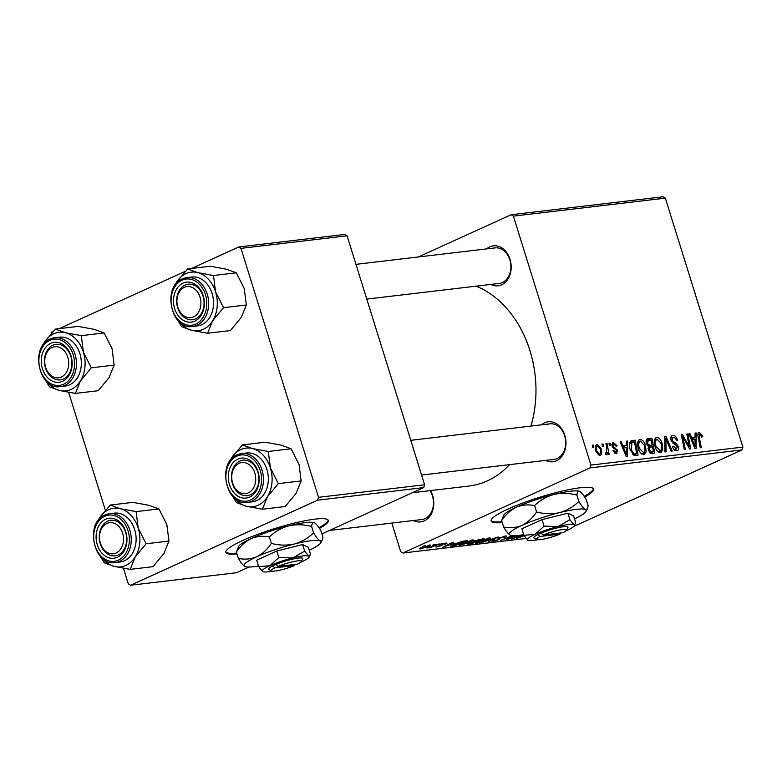 <?xml version="1.0" encoding="UTF-8"?>
<svg xmlns="http://www.w3.org/2000/svg" width="782" height="782" viewBox="0 0 782 782"><rect width="100%" height="100%" fill="white"/><g stroke="black" fill="none" stroke-linecap="round" stroke-linejoin="round"><path stroke-width="1.17" d="M319.398 528.446A53.665 8.211 162.7 0 0 328.352 520.46A53.665 8.211 162.7 0 0 315.156 519.121A53.665 8.211 162.7 0 0 257.542 534.429A53.665 8.211 162.7 0 0 225.871 552.385A53.665 8.211 162.7 0 0 237.005 553.949M225.812 551.936A53.665 8.211 162.7 0 0 236.741 553.109M584.643 497.059A53.665 8.211 162.7 0 0 593.587 489.073A53.665 8.211 162.7 0 0 562.043 491.125A53.665 8.211 162.7 0 0 507.938 509.102A53.665 8.211 162.7 0 0 491.116 520.988A53.665 8.211 162.7 0 0 502.239 522.562M584.154 496.335A53.665 8.211 162.7 0 0 593.382 488.672M541.457 424.841A20.127 15.366 83.3 0 1 544.634 422.788A20.127 15.366 83.3 0 1 564.819 435.291A20.127 15.366 83.3 0 1 556.461 460.764A20.127 15.366 83.3 0 1 545.66 460.373M421.586 475.055L554.086 459.376A17.888 13.665 -96.7 0 0 557.234 458.487A17.888 13.665 -96.7 0 0 565.2 437.9A17.888 13.665 -96.7 0 0 549.883 423.844A17.888 13.665 -96.7 0 0 546.726 424.734M430.511 490.588A20.127 15.366 83.3 0 1 424.255 520.91A20.127 15.366 83.3 0 1 413.453 520.519M329.476 530.46L421.879 519.522A17.888 13.665 -96.7 0 0 425.037 518.632A17.888 13.665 -96.7 0 0 429.963 490.656M486.648 248.881A20.127 15.366 83.3 0 1 489.825 246.829A20.127 15.366 83.3 0 1 510.011 259.331A20.127 15.366 83.3 0 1 501.653 284.814A20.127 15.366 83.3 0 1 490.852 284.413M366.787 299.095L499.278 283.416A17.888 13.665 -96.7 0 0 502.435 282.527A17.888 13.665 -96.7 0 0 510.392 261.941A17.888 13.665 -96.7 0 0 495.074 247.884A17.888 13.665 -96.7 0 0 491.917 248.774M509.541 464.645A102.862 78.552 83.3 0 1 487.274 480.92A102.862 78.552 83.3 0 1 469.132 486.023L412.388 492.738M608.992 443.257L610.038 443.13L610.478 445.271L609.413 445.398L608.992 443.257M601.954 444.088L603 443.971L603.44 446.102L602.365 446.229L601.954 444.088M638.845 439.924L640.028 439.386C642.53 439.728 644.339 441.722 645.463 445.359L646.128 452.064L643.84 454.645C641.26 454.283 639.422 452.231 638.327 448.477C636.841 443.795 637.408 440.755 640.028 439.386L639.402 439.552M644.534 454.459L643.84 454.645M626.372 441.195L627.506 441.068L627.447 456.385L626.167 456.541L620.194 441.928L621.24 441.81L622.834 445.799L626.402 445.369L626.372 441.195M646.87 439.103L651.875 438.184L654.778 453.149L650.741 453.374L648.317 450.197L648.581 446.424L646.401 443.59C645.668 440.853 646.157 439.21 647.858 438.653L647.32 438.8M664.739 436.659L666.068 436.503L672.207 451.087L671.152 451.214L665.893 438.712L666.078 451.81L664.954 451.947L664.739 436.659M699.763 434.108L699.255 437.05L701.307 447.646L700.252 447.773L698.121 436.796C697.495 434.381 697.886 432.905 699.294 432.368L702.353 435.388L702.686 436.737L701.698 437.06L699.763 434.108L697.876 434.919M686.792 434.049L687.847 433.922L690.731 448.897L689.636 449.024L682.862 436.835L685.364 449.533L684.309 449.66L681.405 434.684L682.5 434.557L689.294 446.727L686.792 434.049M418.302 256.975L511.145 214.737L663.116 196.751L665.355 198.139L513.383 216.125L590.928 465.085L742.9 447.099L741.971 449.924L589.999 467.91L590.928 465.085M665.355 198.139L742.9 447.099M695.061 433.072L696.195 432.935L696.136 448.252L694.856 448.409L688.883 433.805L689.929 433.678L691.523 437.666L695.09 437.246L695.061 433.072M673.292 437.236L672.021 439.953L672.696 441.214L676.195 443.404L678.385 446.493C679.04 449.034 678.512 450.452 676.792 450.745C674.925 450.794 673.507 449.484 672.53 446.815L673.429 446.209L676.293 449.015L677.368 446.708L671.024 440.217C670.35 437.421 670.946 435.857 672.823 435.506C674.974 435.418 676.528 436.962 677.486 440.139L676.498 440.442L675.55 438.291L673.292 437.236L670.712 438.301M677.525 450.549L676.792 450.745M674.387 449.885L676.801 448.878L674.465 449.943M672.051 435.711L671.474 436.112M655.521 437.949L656.714 437.412C659.216 437.754 661.025 439.748 662.149 443.384L662.804 450.09L660.526 452.67C657.945 452.309 656.108 450.256 655.003 446.502C653.527 441.82 654.094 438.78 656.714 437.412L656.088 437.578M661.22 452.485L660.526 452.67M613.85 443.873L612.99 445.681L613.499 446.59L617.575 450.403L616.333 453.726L612.951 450.745L613.929 450.432L615.972 452.377L616.226 449.914L613.117 447.822L611.983 445.926L613.479 442.524L617.106 445.867L616.187 446.385L613.85 443.873L611.778 444.743M616.871 453.58L616.333 453.726M614.388 453.091L616.226 452.309L614.417 453.13M612.824 442.7L612.326 443.052M630.722 441.048L635.189 440.158L638.092 455.124L634.251 455.378L630.214 449.787C628.982 446.033 629.148 443.12 630.722 441.048L631.172 440.784M596.314 444.85L597.194 444.45L601.016 448.438C602.277 452.172 601.886 454.586 599.843 455.671L596.011 451.478C594.828 447.881 595.219 445.545 597.194 444.45L596.715 444.587M600.4 455.525L599.843 455.671M605.815 453.384L606.412 453.11L606.783 447.969L605.972 443.609L607.028 443.492L609.149 454.371L608.093 454.498L607.663 452.25L606.724 454.86L605.894 454.557L605.786 452.827L606.558 453.061L605.815 453.404M592.306 445.232L593.352 445.105L593.792 447.245L592.727 447.372L592.306 445.232M472.436 539.932C474.273 539.873 473.824 540.47 471.077 541.711L460.139 545.22C458.242 545.289 458.731 544.673 461.615 543.382L473.638 540.059M459.845 544.272L460.139 545.22L458.926 545.103M454.322 543.148L442.68 547.244L452.397 542.356L453.443 542.229L450.755 543.568L454.322 543.148M524.194 535.729L516.755 538.475L524.038 535.484M505.221 536.051C507.205 535.866 506.99 536.305 504.576 537.4L503.403 537.576L504.771 536.872L503.862 536.657L499.962 537.742L499.268 538.153L500.099 538.69L498.848 539.648L493.1 541.32C491.409 541.476 491.497 541.105 493.383 540.206L494.791 539.922L494.429 540.724L497.743 539.805L498.818 537.908L506.638 536.129M504.771 536.872L503.755 536.305M499.151 537.762L499.649 538.466M492.836 540.47L493.1 541.32L491.868 541.242M494.507 539.961L494.429 540.724M481.458 542.649L498.271 536.931L488.711 541.789L495.847 537.742L481.458 542.649M489.112 537.957C490.959 537.899 490.51 538.495 487.763 539.736L476.825 543.246C474.928 543.314 475.417 542.698 478.301 541.408L490.324 538.084M476.531 542.297L476.825 543.246L475.612 543.128M422.681 546.403L425.555 545.533L422.681 546.403M573.724 526.472L741.971 449.924M391.811 523.08L400.707 551.623L402.945 553.011L589.999 467.91M402.945 553.011L526.032 538.446M467.411 543.93L473.716 540.997L484.078 538.602L471.282 543.852L467.284 544.145M519.864 535.23L523.764 534.751M523.832 534.986L511.369 539.111L518.837 535.357M513.598 535.66L508.192 538.915L516.267 535.592M517.195 535.523L507.235 539.6L506.14 539.727L512.689 535.787L500.812 540.362L512.406 535.602M445.887 543.079C447.412 542.923 447.324 543.236 445.642 544.028L444.313 544.282L444.831 543.539L442.221 544.272L441.4 545.65L436.923 546.95C435.496 547.107 435.525 546.833 436.991 546.119L440.178 545.856L441.087 544.428L447.001 543.138M444.313 544.282L444.743 543.265M441.625 544.204L442.358 545.005M436.708 546.256L436.923 546.95C435.496 547.107 435.525 546.833 436.991 546.119M438.184 545.934L437.979 546.491M440.735 545.572L440.149 545.034M450.813 545.728L450.96 546.207C450.227 546.012 450.96 545.425 453.149 544.477L462.543 541.242L467.392 540.577L454.596 545.826L450.569 546.071M429.601 545.005C431.009 544.917 430.765 545.308 428.868 546.178L420.423 548.905C419.054 548.964 419.367 548.553 421.361 547.654L430.54 545.083M420.217 548.231L420.423 548.905L419.533 548.827M432.329 545.269L435.203 544.389L432.329 545.269M434.421 545.572L439.23 543.91L429.934 547.732L428.878 547.859L430.804 547.068L426.884 548.045L434.421 545.572M439.367 544.428L442.241 543.558L439.367 544.428M191.424 268.5L238.735 246.975L344.833 234.424L347.071 235.812L240.973 248.363L318.518 497.323L424.616 484.772L423.688 487.597L317.59 500.157L318.518 497.323M347.071 235.812L424.616 484.772M123.448 568.318L128.297 583.861L130.535 585.249L317.59 500.157M130.535 585.249L236.633 572.698L249.018 567.058M321.891 533.911L423.688 487.597M68.65 392.359L105.345 510.187M51.231 333.455L51.68 332.076L53.108 331.421M59.217 328.645L185.305 271.286M240.973 248.363L238.735 246.975M476.179 286.153A102.862 78.552 83.3 0 1 530.9 426.092M513.383 216.125L511.145 214.737M471.722 543.363L475.71 541.731L469.728 543.119L471.722 543.363M469.64 542.835L469.933 543.578M477.206 541.115L481.526 539.345L474.733 540.89L477.206 541.115M474.645 540.606L474.997 541.379M481.507 541.838L486.775 539.834C488.74 538.945 489.063 538.524 487.743 538.563L479.219 541.339C477.196 542.249 476.834 542.688 478.154 542.649L481.507 541.838M477.137 541.965L478.154 542.649M487.636 538.221L488.574 538.651L488.398 538.075M498.378 538.124L498.848 539.648M497.997 538.309L498.339 539.404M516.462 537.342L521.144 535.68L518.29 536.012L513.363 538.466L516.462 537.342M445.369 543.148L445.642 544.028M441.028 544.458L441.4 545.65M447.773 545.465L452.455 543.803L449.611 544.145L444.675 546.598L447.773 545.465M455.036 545.337L464.84 541.32L454.117 544.38L452.397 545.592L455.036 545.337M452.084 544.976L452.397 545.592M464.831 543.813L470.09 541.809C472.054 540.919 472.377 540.499 471.057 540.538L462.533 543.314C460.51 544.223 460.158 544.663 461.468 544.624L464.831 543.813M460.451 543.94L461.468 544.624M470.96 540.196L471.898 540.626L471.712 540.049M421.478 548.436L428.585 545.465L421.478 548.436L420.863 547.889M686.86 434.372L687.847 433.922M681.904 437.265L682.862 436.835M682.666 441.214L683.693 440.755M681.474 435.027L682.5 434.557M686.303 443.228L687.231 442.798M688.522 447.079L689.294 446.727M695.071 433.453L696.195 432.935M689.01 434.098L689.929 433.678M690.633 438.067L691.523 437.666M691.044 439.083L695.09 437.246M695.032 443.58L695.051 439.034L692.207 439.376L695.139 446.698L695.032 443.58M694.318 447.079L695.139 446.698M691.327 439.777L692.207 439.376M701.415 435.818L702.353 435.388M671.073 440.383L672.021 439.953M671.63 441.693L672.696 441.214M674.455 444.196L676.195 443.404M677.427 446.923L678.385 446.493M672.481 446.639L673.429 446.209M672.588 446.981L673.527 446.551M664.739 437.109L666.068 436.503M664.768 439.22L665.893 438.712M661.191 443.824L662.149 443.384M658.464 452.064L662.804 450.09M658.121 451.8L660.018 450.94L661.631 449.054L661.083 443.443L657.173 439.142L654.378 440.344M655.16 446.972L656.098 446.542L660.467 450.813L658.19 451.859M657.173 439.142C655.248 440.403 654.896 442.866 656.098 446.542M646.118 440.804L651.875 438.184M653.381 451.527L652.481 446.864L650.78 447.06L649.275 447.871L649.343 450.002L651.592 451.742L653.381 451.527L650.086 453.022M649.637 452.631L651.592 451.742M648.395 450.432L649.343 450.002M647.985 448.457L650.78 447.06M652.139 445.114L651.162 440.061L648.2 440.491L647.457 443.511L649.93 445.369L652.139 445.114L648.258 446.874M648.131 446.19L649.93 445.369M646.519 443.941L647.457 443.511M646.069 441.459L648.2 440.491M616.157 446.297L617.106 445.867M612.052 446.111L612.99 445.681M612.502 447.05L613.499 446.59M616.627 450.843L617.575 450.403M612.99 450.862L613.929 450.432M626.382 441.576L627.506 441.068M620.322 442.231L621.24 441.81M621.944 446.199L622.834 445.799M622.355 447.216L626.402 445.369M626.343 451.713L626.362 447.167L623.518 447.5L626.45 454.831L626.343 451.713M625.629 455.202L626.45 454.831M622.638 447.9L623.518 447.5M630.409 441.331L632.218 440.51M629.715 442.651L635.189 440.158M636.704 453.501L634.476 442.035L631.924 442.504L631.289 449.758L633.791 453.589L636.704 453.501L633.41 454.997M632.472 454.186L633.791 453.589M630.351 450.188L631.289 449.758M644.515 445.799L645.463 445.359M641.778 454.039L646.128 452.064M641.436 453.775L643.332 452.915L644.945 451.028L644.397 445.417L640.487 441.116L637.692 442.319M638.474 448.946L639.422 448.516L643.791 452.788L641.504 453.834M640.487 441.116C638.562 442.377 638.21 444.841 639.422 448.516M600.068 448.868L601.016 448.438M598.015 454.987L599.755 454.244L598.054 455.016M596.109 451.781L597.057 451.361L599.471 454.332C600.781 453.286 600.967 451.429 600.019 448.731L597.604 445.799L595.454 446.737M597.604 445.799C596.353 446.874 596.167 448.721 597.057 451.361M602.013 444.411L603 443.971M606.04 443.941L607.028 443.492M606.949 452.573L607.663 452.25M609.051 443.58L610.038 443.13M592.375 445.554L593.352 445.105M491.057 520.548A53.665 8.211 162.7 0 0 501.985 521.711M318.919 527.723A53.665 8.211 162.7 0 0 328.147 520.069M42.756 345.488A29.511 22.541 -96.7 0 1 44.486 342.242A29.511 22.541 83.3 0 1 53.782 333.758A29.511 22.541 83.3 0 1 65.405 332.721L55.366 329.095L44.486 342.242L42.365 346.084M50.81 343.288A20.127 15.366 83.3 0 1 70.986 355.79A20.127 15.366 83.3 0 1 62.638 381.264A20.127 15.366 83.3 0 1 42.453 368.772A20.127 15.366 83.3 0 1 50.81 343.288M63.41 378.987A17.888 13.665 -96.7 0 0 71.377 358.391A17.888 13.665 -96.7 0 0 56.05 344.344A17.888 13.665 -96.7 0 0 52.902 345.233A17.888 13.665 -96.7 0 0 44.936 365.82A17.888 13.665 -96.7 0 0 60.253 379.876A17.888 13.665 -96.7 0 0 63.41 378.987M60.468 386.601L65.346 386.025A24.594 18.788 -96.7 0 0 69.686 384.812A24.594 18.788 -96.7 0 0 80.634 356.494A24.594 18.788 -96.7 0 0 59.569 337.169L54.691 337.746A24.594 18.788 83.3 0 1 75.756 357.071A24.594 18.788 83.3 0 1 64.808 385.389A24.594 18.788 83.3 0 1 60.468 386.601C38.944 390.638 29.56 346.778 50.195 339.017L54.691 337.746A24.594 18.788 83.3 0 0 50.351 338.968M104.114 332.956L112.051 348.684L114.133 365.116L91.308 367.814L83.381 352.086L81.299 335.654L104.114 332.956L94.084 329.33L78.19 326.397L55.366 329.095M81.299 335.654L65.405 332.721A29.511 22.541 83.3 0 1 83.381 352.086A29.511 22.541 83.3 0 1 80.429 380.951L91.308 367.814M114.133 365.116L109.099 377.559L98.219 390.707L75.395 393.405L80.429 380.951A29.511 22.541 83.3 0 1 59.51 390.472L75.395 393.405M45.395 380.179L49.471 386.846L59.51 390.472A29.511 22.541 83.3 0 1 47.067 381.87M53.459 347.022A15.65 11.955 -96.7 0 0 45.161 365.546A15.65 11.955 -96.7 0 0 59.979 377.54A15.65 11.955 -96.7 0 0 68.278 359.006A15.65 11.955 -96.7 0 0 53.459 347.022M61.876 379.553A17.888 13.665 83.3 0 1 60.253 379.876A17.888 13.665 83.3 0 1 44.74 364.783A17.888 13.665 83.3 0 1 54.427 344.667A17.888 13.665 83.3 0 1 56.05 344.344A17.888 13.665 83.3 0 1 71.573 359.427A17.888 13.665 83.3 0 1 61.876 379.553M105.648 524.165A15.65 11.955 -96.7 0 0 101.054 544.995A15.65 11.955 -96.7 0 0 117.398 552.307A15.65 11.955 -96.7 0 0 122.002 531.486A15.65 11.955 -96.7 0 0 105.648 524.165M119.675 554.145A17.888 13.665 83.3 0 1 115.062 555.836A17.888 13.665 83.3 0 1 99.988 542.806A17.888 13.665 83.3 0 1 106.244 521.985A17.888 13.665 83.3 0 1 110.858 520.304A17.888 13.665 83.3 0 1 125.931 533.334A17.888 13.665 83.3 0 1 119.675 554.145M97.564 521.438A29.511 22.541 -96.7 0 1 99.285 518.202A29.511 22.541 83.3 0 1 108.59 509.717A29.511 22.541 83.3 0 1 120.213 508.681L110.174 505.055L99.285 518.202L97.164 522.044M105.609 519.248A20.127 15.366 83.3 0 1 125.794 531.75A20.127 15.366 83.3 0 1 117.437 557.224A20.127 15.366 83.3 0 1 97.261 544.731A20.127 15.366 83.3 0 1 105.609 519.248M118.219 554.946A17.888 13.665 -96.7 0 0 126.176 534.35A17.888 13.665 -96.7 0 0 110.858 520.304A17.888 13.665 -96.7 0 0 107.701 521.193A17.888 13.665 -96.7 0 0 99.744 541.779A17.888 13.665 -96.7 0 0 115.062 555.836A17.888 13.665 -96.7 0 0 118.219 554.946M115.277 562.561L120.154 561.984A24.594 18.788 -96.7 0 0 124.494 560.762A24.594 18.788 -96.7 0 0 135.433 532.454A24.594 18.788 -96.7 0 0 114.368 513.129L109.5 513.706A24.594 18.788 83.3 0 1 130.565 533.031A24.594 18.788 83.3 0 1 119.617 561.339A24.594 18.788 83.3 0 1 115.277 562.561C93.742 566.598 84.368 522.738 104.993 514.976L109.5 513.706A24.594 18.788 83.3 0 0 105.159 514.927M158.922 508.916L166.859 524.644L168.941 541.066L146.117 543.773L138.179 528.036L136.107 511.614L158.922 508.916L148.883 505.289L132.989 502.357L110.174 505.055M136.107 511.614L120.213 508.681A29.511 22.541 83.3 0 1 138.179 528.036A29.511 22.541 83.3 0 1 135.237 556.911L146.117 543.773M168.941 541.066L163.907 553.519L153.028 566.667L130.203 569.364L135.237 556.911A29.511 22.541 83.3 0 1 114.309 566.432L130.203 569.364M100.204 556.139L104.27 562.805L114.309 566.432A29.511 22.541 83.3 0 1 101.865 557.83M194.796 316.202A15.65 11.955 -96.7 0 0 199.4 295.381A15.65 11.955 -96.7 0 0 183.047 288.059A15.65 11.955 -96.7 0 0 178.452 308.89A15.65 11.955 -96.7 0 0 194.796 316.202M183.643 285.88A17.888 13.665 83.3 0 1 188.257 284.198A17.888 13.665 83.3 0 1 203.34 297.228A17.888 13.665 83.3 0 1 197.074 318.049A17.888 13.665 83.3 0 1 192.46 319.73A17.888 13.665 83.3 0 1 177.387 306.7A17.888 13.665 83.3 0 1 183.643 285.88M187.572 268.959L210.387 266.251L226.281 269.184L236.32 272.81L213.506 275.518L197.611 272.586L187.572 268.959L176.683 282.097L174.562 285.938M174.963 285.342A29.511 22.541 83.3 0 1 176.683 282.097A29.511 22.541 83.3 0 1 197.611 272.586A29.511 22.541 83.3 0 1 215.578 291.94A29.511 22.541 -96.7 0 1 212.636 320.815A29.511 22.541 83.3 0 1 203.33 329.3A29.511 22.541 83.3 0 1 191.707 330.327L207.601 333.259L212.636 320.815L223.515 307.668L215.578 291.94L213.506 275.518M194.835 321.119A20.127 15.366 83.3 0 1 174.66 308.626A20.127 15.366 83.3 0 1 183.008 283.143A20.127 15.366 83.3 0 1 203.193 295.645A20.127 15.366 83.3 0 1 194.835 321.119M185.099 285.088A17.888 13.665 -96.7 0 0 177.143 305.674A17.888 13.665 -96.7 0 0 192.46 319.73A17.888 13.665 -96.7 0 0 195.617 318.841A17.888 13.665 -96.7 0 0 203.574 298.255A17.888 13.665 -96.7 0 0 188.257 284.198A17.888 13.665 -96.7 0 0 185.099 285.088M201.893 324.667A24.594 18.788 -96.7 0 0 212.831 296.349A24.594 18.788 -96.7 0 0 191.766 277.033L186.898 277.61A24.594 18.788 83.3 0 1 207.963 296.925A24.594 18.788 83.3 0 1 197.015 325.244A24.594 18.788 83.3 0 1 192.675 326.456L197.553 325.879A24.594 18.788 -96.7 0 0 201.893 324.667M236.32 272.81L244.258 288.548L246.34 304.97L241.306 317.414L230.426 330.561L207.601 333.259M246.34 304.97L223.515 307.668M177.602 320.034L181.668 326.7L191.707 330.327A29.511 22.541 83.3 0 1 179.264 321.725M246.985 493.354A15.65 11.955 -96.7 0 0 255.294 474.821A15.65 11.955 -96.7 0 0 240.475 462.836A15.65 11.955 -96.7 0 0 232.166 481.36A15.65 11.955 -96.7 0 0 246.985 493.354M241.442 460.481A17.888 13.665 83.3 0 1 243.065 460.158A17.888 13.665 83.3 0 1 258.578 475.251A17.888 13.665 83.3 0 1 248.891 495.368A17.888 13.665 83.3 0 1 247.268 495.69A17.888 13.665 83.3 0 1 231.746 480.598A17.888 13.665 83.3 0 1 241.442 460.481M242.381 444.919L265.196 442.211L281.09 445.144L291.129 448.77L268.304 451.478L252.41 448.536L242.381 444.919L231.492 458.057L229.37 461.898M229.761 461.302A29.511 22.541 83.3 0 1 231.492 458.057A29.511 22.541 83.3 0 1 252.41 448.536A29.511 22.541 83.3 0 1 270.386 467.9A29.511 22.541 -96.7 0 1 267.434 496.775A29.511 22.541 83.3 0 1 258.138 505.26A29.511 22.541 83.3 0 1 246.516 506.286L262.41 509.219L267.434 496.775L278.324 483.628L270.386 467.9L268.304 451.478M249.644 497.078A20.127 15.366 83.3 0 1 229.468 484.586A20.127 15.366 83.3 0 1 237.816 459.102A20.127 15.366 83.3 0 1 258.001 471.605A20.127 15.366 83.3 0 1 249.644 497.078M239.908 461.048A17.888 13.665 -96.7 0 0 231.941 481.634A17.888 13.665 -96.7 0 0 247.268 495.69A17.888 13.665 -96.7 0 0 250.416 494.801A17.888 13.665 -96.7 0 0 258.383 474.205A17.888 13.665 -96.7 0 0 243.065 460.158A17.888 13.665 -96.7 0 0 239.908 461.048M256.692 500.627A24.594 18.788 -96.7 0 0 267.639 472.308A24.594 18.788 -96.7 0 0 246.574 452.983L241.697 453.56A24.594 18.788 83.3 0 1 262.762 472.885A24.594 18.788 83.3 0 1 251.814 501.203A24.594 18.788 83.3 0 1 247.483 502.415L252.351 501.839A24.594 18.788 -96.7 0 0 256.692 500.627M291.129 448.77L299.056 464.498L301.138 480.93L296.114 493.374L285.225 506.521L262.41 509.219M301.138 480.93L278.324 483.628M232.401 495.993L236.477 502.66L246.516 506.286A29.511 22.541 83.3 0 1 234.072 497.684M566.422 530.323A15.65 2.395 162.7 0 0 559.286 530.079A15.65 2.395 162.7 0 0 543.207 535.025L563.069 532.669A15.65 2.395 162.7 0 0 566.422 530.323L567.888 527.606A17.888 2.737 162.7 0 0 559.599 527.351A17.888 2.737 162.7 0 0 541.095 533.089L537.84 534.536L540.03 536.472L559.902 534.116L560.283 533.001M540.03 536.472A15.65 2.395 162.7 0 0 536.892 539.521A15.65 2.395 162.7 0 0 559.902 534.116M537.928 534.526A17.888 2.737 162.7 0 0 534.145 538.124L536.892 539.521M567.869 513.178L573.577 515.885L575.611 522.425L575.132 524.194L573.88 524.654L569.912 519.707L567.869 513.178L542.034 519.619L521.897 528.779L523.94 535.318L527.909 540.264A24.594 3.763 162.7 0 0 537.703 539.717M569.912 519.707L558.113 526.521L544.067 526.159L542.034 519.619M544.067 526.159L535.123 534.331L523.94 535.318M574.496 518.837A40.253 6.158 162.7 0 0 585.992 511.418A40.253 6.158 162.7 0 0 585.356 509.561A40.253 6.158 162.7 0 0 559.55 512.621A40.253 6.158 162.7 0 0 521.936 525.387A40.253 6.158 162.7 0 0 510.059 535.064A40.253 6.158 162.7 0 0 510.128 535.103A40.253 6.158 162.7 0 0 523.735 534.653M576.862 495.074C577.175 492.093 578.123 490.871 579.706 491.419L579.775 491.458A40.253 6.158 162.7 0 0 579.706 491.419C581.407 492.425 583.577 495.123 586.197 499.512L588.191 505.905L587.399 508.808L585.356 509.561C583.646 508.564 581.476 505.866 578.856 501.467L576.862 495.074C569.042 493.041 561.388 492.846 553.891 494.478C546.462 496.59 540.02 500.314 534.585 505.622L536.579 512.014C532.552 518.055 527.674 522.513 521.936 525.387C516.042 527.801 509.932 528.339 503.628 527.009L501.633 520.617C505.661 514.576 510.538 510.118 516.276 507.244C522.171 504.83 528.28 504.292 534.585 505.622M578.856 501.467C573.421 506.785 566.979 510.499 559.55 512.621C552.053 514.243 544.389 514.048 536.579 512.014M503.628 527.009C506.228 531.369 508.388 534.067 510.128 535.103M579.706 491.419A40.253 6.158 162.7 0 0 553.891 494.478A40.253 6.158 -17.3 0 0 516.276 507.244A40.253 6.158 162.7 0 0 503.843 515.103L501.633 520.617M560.195 533.256A24.594 3.763 162.7 0 0 561.114 532.904M565.875 530.949A24.594 3.763 162.7 0 0 566.667 530.597A24.594 3.763 162.7 0 0 574.271 525.787A24.594 3.763 162.7 0 0 573.88 524.654A24.594 3.763 162.7 0 0 558.113 526.521A24.594 3.763 162.7 0 0 535.123 534.331A24.594 3.763 162.7 0 0 527.87 540.245A24.594 3.763 162.7 0 0 527.909 540.264M543.207 535.025L541.095 533.089M301.187 561.72A15.65 2.395 162.7 0 0 294.042 561.466A15.65 2.395 162.7 0 0 277.962 566.412L297.825 564.066A15.65 2.395 162.7 0 0 301.187 561.72L302.654 559.003A17.888 2.737 162.7 0 0 294.364 558.749A17.888 2.737 162.7 0 0 275.86 564.477L272.595 565.933L274.795 567.859L294.658 565.503L295.049 564.399M274.795 567.859A15.65 2.395 162.7 0 0 271.657 570.919A15.65 2.395 162.7 0 0 294.658 565.503M272.693 565.924A17.888 2.737 162.7 0 0 268.91 569.511L271.657 570.919M302.634 544.565L308.343 547.283L310.376 553.812L309.887 555.591L308.636 556.051L304.667 551.105L302.634 544.565L276.799 551.007L256.662 560.166L258.695 566.706L262.664 571.652A24.594 3.763 162.7 0 0 272.468 571.114M304.667 551.105L292.869 557.918L278.832 557.546L276.799 551.007M278.832 557.546L269.878 565.718L258.695 566.706M309.261 550.235A40.253 6.158 162.7 0 0 320.747 542.806A40.253 6.158 162.7 0 0 320.112 540.958A40.253 6.158 162.7 0 0 294.306 544.008A40.253 6.158 162.7 0 0 256.692 556.774A40.253 6.158 162.7 0 0 244.815 566.461A40.253 6.158 162.7 0 0 244.883 566.491A40.253 6.158 162.7 0 0 258.49 566.041M311.627 526.462C311.93 523.481 312.878 522.268 314.462 522.816L314.53 522.845A40.253 6.158 162.7 0 0 314.462 522.816C316.172 523.813 318.333 526.511 320.962 530.91L322.946 537.302L322.155 540.206L320.112 540.958C318.401 539.951 316.241 537.254 313.621 532.865L311.627 526.462C303.807 524.439 296.153 524.233 288.656 525.866C281.217 527.987 274.785 531.701 269.34 537.019L271.334 543.412C267.317 549.443 262.429 553.9 256.692 556.774C250.797 559.189 244.698 559.736 238.393 558.397L236.399 552.004C240.416 545.963 245.304 541.515 251.042 538.632C256.936 536.217 263.035 535.68 269.34 537.019M313.621 532.865C308.176 538.172 301.744 541.887 294.306 544.008C286.808 545.641 279.154 545.435 271.334 543.412M238.393 558.397C240.983 562.766 243.153 565.464 244.883 566.491M314.462 522.816A40.253 6.158 162.7 0 0 288.656 525.866A40.253 6.158 -17.3 0 0 251.042 538.632A40.253 6.158 162.7 0 0 238.598 546.491L236.399 552.004M294.961 564.643A24.594 3.763 162.7 0 0 295.87 564.301M300.63 562.336A24.594 3.763 162.7 0 0 301.422 561.984A24.594 3.763 162.7 0 0 309.027 557.185A24.594 3.763 162.7 0 0 308.636 556.051A24.594 3.763 162.7 0 0 292.869 557.918A24.594 3.763 162.7 0 0 269.878 565.718A24.594 3.763 162.7 0 0 262.625 571.632A24.594 3.763 162.7 0 0 262.664 571.652M277.962 566.412L275.86 564.477M468.457 543.343L468.711 544.155M473.716 540.997L474.009 541.936M440.413 544.78L440.589 545.347M451.791 545.132L452.104 546.129M692.832 443.453L693.722 443.052M698.258 437.5L699.255 437.05M672.891 443.267L674.612 442.485M664.817 442.338L665.981 441.81M613.479 448.106L614.818 447.49M624.144 451.585L625.033 451.175M632.98 454.684L635.179 453.677M49.892 340.336A23.255 17.761 -96.7 0 0 40.234 369.778A23.255 17.761 -96.7 0 0 63.557 384.216A23.255 17.761 -96.7 0 0 73.205 354.774A23.255 17.761 -96.7 0 0 49.892 340.336M104.69 516.296A23.255 17.761 -96.7 0 0 95.042 545.738A23.255 17.761 -96.7 0 0 118.356 560.176A23.255 17.761 -96.7 0 0 128.013 530.734A23.255 17.761 -96.7 0 0 104.69 516.296M182.558 278.822A24.594 18.788 83.3 0 1 186.898 277.61L182.392 278.871C161.766 286.642 171.141 330.493 192.675 326.456M195.754 324.08A23.255 17.761 -96.7 0 0 205.412 294.638A23.255 17.761 -96.7 0 0 182.089 280.191A23.255 17.761 -96.7 0 0 172.441 309.633A23.255 17.761 -96.7 0 0 195.754 324.08M237.366 454.782A24.594 18.788 83.3 0 1 241.697 453.56L237.2 454.831C216.575 462.592 225.949 506.453 247.483 502.415M250.563 500.03A23.255 17.761 -96.7 0 0 260.22 470.598A23.255 17.761 -96.7 0 0 236.897 456.15A23.255 17.761 -96.7 0 0 227.239 485.593A23.255 17.761 -96.7 0 0 250.563 500.03M504.869 536.716L504.693 536.129M493.598 540.675L493.452 540.176M440.794 545.474L440.549 544.702M649.891 447.294L647.975 448.154M631.924 442.504L629.52 443.59M355.957 264.355L495.074 247.884M549.883 423.844L410.765 440.315M585.992 511.418L587.399 508.808M574.271 525.787L575.132 524.194M320.747 542.806L322.155 540.206M309.027 557.185L309.887 555.591"/></g></svg>
